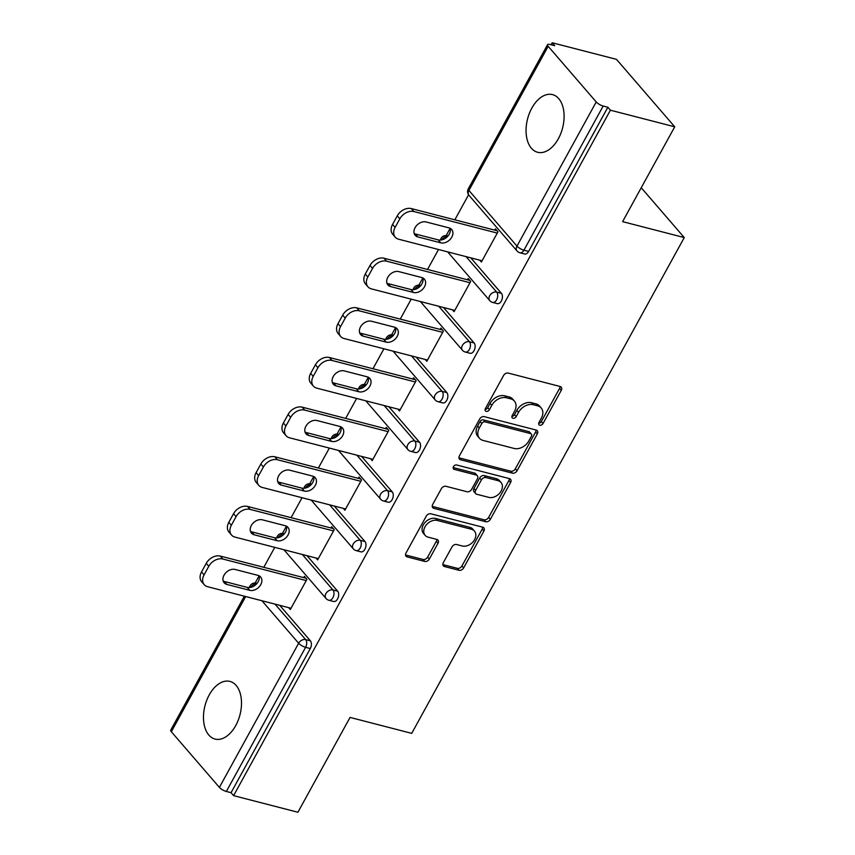 <?xml version="1.0" encoding="UTF-8"?>
<svg xmlns="http://www.w3.org/2000/svg" width="855" height="855" viewBox="0 0 855 855"><rect width="100%" height="100%" fill="white"/><g stroke="black" fill="none" stroke-linecap="round" stroke-linejoin="round"><path stroke-width="1.28" d="M539.794 425.202A2.618 1.924 139.2 0 0 543.021 423.535L561.265 390.35A3.751 2.747 139.2 0 0 561.211 387.155A3.751 2.747 139.2 0 0 560.1 386.481L508.212 373.079A3.751 2.747 139.2 0 0 503.616 375.452L485.362 408.647A2.618 1.924 139.2 0 0 485.405 410.881A2.618 1.924 139.2 0 0 486.185 411.351A2.618 1.924 139.2 0 0 489.402 409.684L491.764 405.388A11.991 8.785 139.2 0 1 506.481 397.778L510.809 398.9A11.991 8.785 139.2 0 1 514.389 401.059A11.991 8.785 139.2 0 1 514.539 411.276L512.177 415.573A2.618 1.924 139.2 0 0 512.209 417.806A2.618 1.924 139.2 0 0 512.989 418.277A2.618 1.924 139.2 0 0 516.206 416.609L518.568 412.313A11.991 8.785 139.2 0 1 533.296 404.704L537.613 405.815A11.991 8.785 139.2 0 1 541.194 407.985A11.991 8.785 139.2 0 1 541.343 418.202L538.981 422.488A2.618 1.924 139.2 0 0 539.013 424.732A2.618 1.924 139.2 0 0 539.794 425.202M538.693 423.289A2.618 1.924 139.2 0 0 541.322 421.568L559.565 388.384A3.751 2.747 139.2 0 0 560.025 386.46M485.074 409.449A2.618 1.924 139.2 0 0 487.703 407.717L490.065 403.421L491.764 405.388M511.878 416.374A2.618 1.924 139.2 0 0 514.507 414.643L516.869 410.347L518.568 412.313M235.734 725.574A29.775 18.073 -75.5 0 0 229.931 681.414A29.775 18.073 -75.5 0 0 209.24 694.901A29.775 18.073 -75.5 0 0 215.043 739.062A29.775 18.073 -75.5 0 0 235.734 725.574M558.326 138.788A29.775 18.073 -75.5 0 0 552.522 94.616A29.775 18.073 -75.5 0 0 531.831 108.104A29.775 18.073 -75.5 0 0 537.635 152.275A29.775 18.073 -75.5 0 0 558.326 138.788M443.318 562.665A3.751 2.747 139.2 0 0 443.371 565.86A3.751 2.747 139.2 0 0 444.482 566.534L459.039 570.296A3.751 2.747 139.2 0 0 463.645 567.923L483.909 531.062A3.751 2.747 139.2 0 0 483.855 527.866A3.751 2.747 139.2 0 0 482.744 527.193L430.856 513.791A3.751 2.747 139.2 0 0 426.25 516.174L405.986 553.025A3.751 2.747 139.2 0 0 406.04 556.22A3.751 2.747 139.2 0 0 407.151 556.894L424.743 561.436A3.751 2.747 139.2 0 0 429.338 559.063L438.017 543.288A3.751 2.747 139.2 0 0 437.963 540.093A3.751 2.747 139.2 0 0 436.841 539.42L428.131 537.164A10.025 7.342 139.2 0 1 425.138 535.358A10.025 7.342 139.2 0 1 426.292 524.927A10.025 7.342 139.2 0 1 437.311 520.449L471.468 529.277A10.025 7.342 139.2 0 1 474.461 531.083A10.025 7.342 139.2 0 1 473.307 541.514A10.025 7.342 139.2 0 1 462.288 545.992L456.591 544.517A3.751 2.747 139.2 0 0 451.996 546.901L443.318 562.665M548.162 46.298L468.914 190.451L516.976 246.101L596.224 101.948L548.162 46.298A5.729 1.763 28.8 0 1 547.553 44.674A5.729 1.763 28.8 0 1 550.022 44.481L554.724 45.7L552.17 42.75L616.487 59.358L674.734 126.807L622.6 221.637L684.267 237.572L411.715 733.355L350.048 717.42L297.914 812.25L233.597 795.642L610.417 110.199L607.873 107.249L603.17 106.041L523.923 250.184L528.625 251.402L607.873 107.249M674.734 126.807L610.417 110.199M512.444 473.157A3.751 2.747 139.2 0 0 517.051 470.774L537.303 433.923A3.751 2.747 139.2 0 0 537.261 430.728A3.751 2.747 139.2 0 0 536.138 430.054L484.261 416.652A3.751 2.747 139.2 0 0 479.655 419.025L459.392 455.886A3.751 2.747 139.2 0 0 459.445 459.082A3.751 2.747 139.2 0 0 460.556 459.755L512.444 473.157L510.745 471.191A3.751 2.747 139.2 0 0 515.351 468.807L535.615 431.957A3.751 2.747 139.2 0 0 536.074 430.033M510.606 482.487L490.343 519.348A3.751 2.747 139.2 0 1 485.747 521.732L433.859 508.33A3.751 2.747 139.2 0 1 432.737 507.656A3.751 2.747 139.2 0 1 432.694 504.461L441.362 488.686A3.751 2.747 139.2 0 1 445.968 486.303L467.012 491.743A3.751 2.747 139.2 0 0 471.607 489.359L477.357 478.896A3.751 2.747 139.2 0 0 477.314 475.701A3.751 2.747 139.2 0 0 476.192 475.027L454.283 469.374A2.618 1.924 139.2 0 1 453.503 468.903A2.618 1.924 139.2 0 1 453.802 466.167A2.618 1.924 139.2 0 1 456.688 465.002L509.441 478.618A3.751 2.747 139.2 0 1 510.563 479.302A3.751 2.747 139.2 0 1 510.606 482.487L508.907 480.521L488.643 517.382L490.343 519.348M684.267 237.572L641.239 187.737M596.224 101.948A5.729 1.763 28.8 0 0 603.17 106.041M233.597 795.642L231.053 792.692L226.351 791.474A5.729 1.763 -151.2 0 1 219.393 787.391L171.342 731.741A5.729 1.763 -151.2 0 1 170.733 730.117L244.348 596.202M255.164 583.003L259.097 575.864M263.789 567.314L274.754 547.36M282.46 533.36L286.382 526.22M291.085 517.67L302.05 497.728M309.745 483.716L313.678 476.577M318.37 468.027L329.335 448.084M337.041 434.073L340.963 426.934M345.666 418.394L356.631 398.441M364.326 384.429L368.259 377.29M372.951 368.751L383.916 348.797M391.622 334.786L395.544 327.657M400.247 319.107L411.212 299.154M418.907 285.153L422.84 278.014M427.532 269.464L438.508 249.51M446.203 235.51L450.125 228.371M454.828 219.821L468.583 194.801M551.069 44.759L552.17 42.75M494.735 230.134L495.44 228.862L497.984 231.812L481.365 262.036L479.751 260.166M279.745 605.34L310.376 640.812A5.729 3.473 104.5 0 1 310.301 648.539L305.598 647.321L226.351 791.474M231.053 792.692L310.301 648.539M528.625 251.402A5.729 3.473 104.5 0 1 524.649 253.999L519.947 252.781A5.729 3.473 104.5 0 0 523.923 250.184A5.729 1.763 28.8 0 1 516.976 246.101A5.729 4.19 139.2 0 0 517.04 250.985A5.729 5.729 0 0 0 519.947 252.781M337.661 591.168A5.729 3.473 104.5 0 1 337.586 598.895A5.729 3.473 104.5 0 1 333.61 601.492L328.908 600.274A5.729 3.473 104.5 0 0 332.894 597.677A5.729 3.473 -75.5 0 0 332.969 589.961L337.661 591.168L307.031 555.697M364.957 541.525A5.729 3.473 104.5 0 1 364.882 549.252A5.729 3.473 104.5 0 1 360.896 551.849L356.204 550.631A5.729 3.473 104.5 0 0 360.179 548.044A5.729 3.473 -75.5 0 0 360.254 540.317L364.957 541.525L334.326 506.064M392.242 491.892A5.729 3.473 104.5 0 1 392.167 499.609A5.729 3.473 104.5 0 1 388.191 502.206L383.489 500.987A5.729 3.473 104.5 0 0 387.475 498.401A5.729 3.473 -75.5 0 0 387.55 490.674L392.242 491.892L361.612 456.42M419.538 442.249A5.729 3.473 104.5 0 1 419.463 449.965A5.729 3.473 104.5 0 1 415.487 452.562L410.785 451.355A5.729 3.473 104.5 0 0 414.761 448.757A5.729 3.473 -75.5 0 0 414.835 441.03L419.538 442.249L388.907 406.777M446.834 392.605A5.729 3.473 104.5 0 1 446.748 400.332A5.729 3.473 104.5 0 1 442.772 402.919L438.07 401.711A5.729 3.473 104.5 0 0 442.056 399.114A5.729 3.473 -75.5 0 0 442.131 391.387L446.834 392.605L416.193 357.134M474.119 342.962A5.729 3.473 104.5 0 1 474.044 350.689A5.729 3.473 104.5 0 1 470.068 353.275L465.366 352.068A5.729 3.473 104.5 0 0 469.342 349.471A5.729 3.473 -75.5 0 0 469.416 341.754L474.119 342.962L443.488 307.49M501.415 293.318A5.729 3.473 104.5 0 1 501.329 301.046A5.729 3.473 104.5 0 1 497.354 303.643L492.651 302.424A5.729 3.473 104.5 0 0 496.637 299.827A5.729 3.473 -75.5 0 0 496.712 292.111L501.415 293.318L470.774 257.847M452.455 309.809L454.08 311.68L470.699 281.445L468.145 278.495L467.45 279.777M425.17 359.453L426.784 361.323L443.403 331.088L440.859 328.138L440.154 329.41M397.874 409.096L399.499 410.966L416.118 380.732L413.564 377.782L412.869 379.054M370.589 458.74L372.203 460.61L388.822 430.375L386.278 427.425L385.573 428.697M343.293 508.372L344.907 510.243L361.537 480.018L358.982 477.069L358.288 478.34M316.008 558.016L317.622 559.886L334.241 529.662L331.697 526.712L330.992 527.984M288.712 607.659L290.326 609.53L306.945 579.305L304.401 576.356L303.707 577.627M541.194 407.985L539.494 406.018A11.991 8.785 139.2 0 0 535.914 403.849L537.613 405.815M516.869 410.347A11.991 8.785 139.2 0 1 531.596 402.737L535.914 403.849M514.389 401.059L512.69 399.093A11.991 8.785 139.2 0 0 509.11 396.934L510.809 398.9M490.065 403.421A11.991 8.785 139.2 0 1 504.781 395.812L509.11 396.934M458.932 457.81L510.745 471.191M531.383 436.317A2.618 1.924 139.2 0 0 531.35 434.084A2.618 1.924 139.2 0 0 530.57 433.603L485.02 421.846A2.618 1.924 139.2 0 0 481.803 423.503L479.313 428.034A11.991 8.785 139.2 0 0 479.463 438.252A11.991 8.785 139.2 0 0 483.043 440.411L514.176 448.458A11.991 8.785 139.2 0 0 528.892 440.838L531.383 436.317M531.35 434.084L529.651 432.117A2.618 1.924 139.2 0 0 528.871 431.636L530.57 433.603M479.463 438.252L477.763 436.285A11.991 8.785 139.2 0 1 477.614 426.068L480.104 421.536A2.618 1.924 139.2 0 1 483.321 419.88L528.871 431.636M432.224 506.374L484.048 519.765A3.751 2.747 139.2 0 0 488.643 517.382M477.314 475.701L475.615 473.734A3.751 2.747 139.2 0 0 474.493 473.061L453.161 467.557M488.846 497.375A10.025 7.342 139.2 0 0 499.865 492.908A10.025 7.342 139.2 0 0 501.019 482.477A10.025 7.342 139.2 0 0 498.027 480.67L485.993 477.56A3.751 2.747 139.2 0 0 481.397 479.944L475.647 490.407A3.751 2.747 139.2 0 0 475.69 493.591A3.751 2.747 139.2 0 0 476.812 494.276L488.846 497.375M501.019 482.477L499.32 480.51A10.025 7.342 139.2 0 0 496.328 478.704L498.027 480.67M475.69 493.591L473.991 491.636A3.751 2.747 139.2 0 1 473.948 488.44L479.698 477.977A3.751 2.747 139.2 0 1 484.293 475.594L496.328 478.704M508.907 480.521A3.751 2.747 139.2 0 0 509.377 478.608M474.461 531.083L472.762 529.117A10.025 7.342 139.2 0 0 469.769 527.311L471.468 529.277M425.138 535.358L423.439 533.392A10.025 7.342 139.2 0 1 424.593 522.961A10.025 7.342 139.2 0 1 435.612 518.483L469.769 527.311M405.527 554.948L423.043 559.469A3.751 2.747 139.2 0 0 427.639 557.097L436.317 541.322A3.751 2.747 139.2 0 0 436.777 539.398M442.858 564.589L457.34 568.329A3.751 2.747 139.2 0 0 461.946 565.957L482.209 529.095A3.751 2.747 139.2 0 0 482.669 527.172M397.276 215.855L392.552 224.448L395.106 227.398L399.83 218.805L397.276 215.855A11.446 8.39 -40.8 0 1 411.341 208.588L497.054 230.732M395.106 227.398A11.446 8.39 139.2 0 0 395.245 237.156L392.702 234.217A11.446 8.39 -40.8 0 1 392.552 224.448M450.104 228.285A8.967 6.573 -40.8 0 1 447.197 236.867A8.967 6.573 -40.8 0 1 438.23 239.881L415.327 233.971A8.967 6.573 -40.8 0 1 414.226 233.565M411.341 208.588L413.884 211.538L497.289 233.084M413.884 211.538A11.446 8.39 139.2 0 0 399.83 218.805M395.245 237.156A11.446 8.39 139.2 0 0 398.665 239.218L482.07 260.764M449.003 227.879A8.967 6.573 -40.8 0 1 451.675 229.493A8.967 6.573 -40.8 0 1 450.649 238.834A8.967 6.573 -40.8 0 1 440.785 242.831L417.871 236.921A8.967 6.573 -40.8 0 1 415.199 235.307A8.967 6.573 -40.8 0 1 416.225 225.966A8.967 6.573 -40.8 0 1 426.1 221.958L449.003 227.879M369.991 265.499L365.267 274.092L367.81 277.041L372.534 268.449L369.991 265.499A11.446 8.39 -40.8 0 1 384.045 258.231L469.758 280.365M367.81 277.041A11.446 8.39 139.2 0 0 367.96 286.799L365.406 283.849A11.446 8.39 -40.8 0 1 365.267 274.092M422.808 277.928A8.967 6.573 -40.8 0 1 419.901 286.51A8.967 6.573 -40.8 0 1 410.945 289.524L388.031 283.614A8.967 6.573 -40.8 0 1 386.941 283.208M384.045 258.231L386.588 261.181L469.994 282.727M386.588 261.181A11.446 8.39 139.2 0 0 372.534 268.449M367.96 286.799A11.446 8.39 139.2 0 0 371.369 288.862L454.775 310.408M421.707 277.522A8.967 6.573 -40.8 0 1 424.39 279.136A8.967 6.573 -40.8 0 1 423.353 288.466A8.967 6.573 -40.8 0 1 413.489 292.474L390.585 286.564A8.967 6.573 -40.8 0 1 387.903 284.939A8.967 6.573 -40.8 0 1 388.94 275.609A8.967 6.573 -40.8 0 1 398.804 271.601L421.707 277.522M342.695 315.142L337.971 323.735L340.525 326.685L345.238 318.092L342.695 315.142A11.446 8.39 -40.8 0 1 356.759 307.875L442.473 330.009M340.525 326.685A11.446 8.39 139.2 0 0 340.664 336.443L338.12 333.493A11.446 8.39 -40.8 0 1 337.971 323.735M395.523 327.561A8.967 6.573 -40.8 0 1 392.616 336.154A8.967 6.573 -40.8 0 1 383.649 339.168L360.746 333.247A8.967 6.573 -40.8 0 1 359.645 332.852M356.759 307.875L359.303 310.825L442.708 332.36M359.303 310.825A11.446 8.39 139.2 0 0 345.238 318.092M340.664 336.443A11.446 8.39 139.2 0 0 344.084 338.505L427.489 360.051M394.422 327.166A8.967 6.573 -40.8 0 1 397.094 328.78A8.967 6.573 -40.8 0 1 396.068 338.11A8.967 6.573 -40.8 0 1 386.204 342.118L363.29 336.197A8.967 6.573 -40.8 0 1 360.618 334.583A8.967 6.573 -40.8 0 1 361.644 325.253A8.967 6.573 -40.8 0 1 371.519 321.245L394.422 327.166M315.41 364.786L310.686 373.379L313.229 376.328L317.953 367.736L315.41 364.786A11.446 8.39 -40.8 0 1 329.464 357.518L415.177 379.652M313.229 376.328A11.446 8.39 139.2 0 0 313.368 386.086L310.825 383.136A11.446 8.39 -40.8 0 1 310.686 373.379M368.227 377.205A8.967 6.573 -40.8 0 1 365.32 385.797A8.967 6.573 -40.8 0 1 356.364 388.811L333.45 382.89A8.967 6.573 -40.8 0 1 332.36 382.484M329.464 357.518L332.007 360.468L415.412 382.003M332.007 360.468A11.446 8.39 139.2 0 0 317.953 367.736M313.368 386.086A11.446 8.39 139.2 0 0 316.788 388.149L400.193 409.695M367.126 376.799A8.967 6.573 -40.8 0 1 369.809 378.423A8.967 6.573 -40.8 0 1 368.772 387.753A8.967 6.573 -40.8 0 1 358.908 391.761L336.004 385.84A8.967 6.573 -40.8 0 1 333.322 384.226A8.967 6.573 -40.8 0 1 334.358 374.896A8.967 6.573 -40.8 0 1 344.223 370.888L367.126 376.799M288.114 414.429L283.39 423.022L285.933 425.972L290.657 417.379L288.114 414.429A11.446 8.39 -40.8 0 1 302.168 407.151L387.892 429.296M285.933 425.972A11.446 8.39 139.2 0 0 286.083 435.729L283.539 432.78A11.446 8.39 -40.8 0 1 283.39 423.022M340.942 426.848A8.967 6.573 -40.8 0 1 338.035 435.43A8.967 6.573 -40.8 0 1 329.068 438.455L306.165 432.534A8.967 6.573 -40.8 0 1 305.064 432.128M302.168 407.151L304.722 410.101L388.127 431.647M304.722 410.101A11.446 8.39 139.2 0 0 290.657 417.379M286.083 435.729A11.446 8.39 139.2 0 0 289.503 437.792L372.898 459.327M339.841 426.442A8.967 6.573 -40.8 0 1 342.513 428.056A8.967 6.573 -40.8 0 1 341.487 437.397A8.967 6.573 -40.8 0 1 331.612 441.404L308.708 435.484A8.967 6.573 -40.8 0 1 306.037 433.87A8.967 6.573 -40.8 0 1 307.063 424.529A8.967 6.573 -40.8 0 1 316.938 420.532L339.841 426.442M260.828 464.073L256.105 472.665L258.648 475.615L263.372 467.022L260.828 464.073A11.446 8.39 -40.8 0 1 274.882 456.794L360.596 478.939M258.648 475.615A11.446 8.39 139.2 0 0 258.787 485.373L256.243 482.423A11.446 8.39 -40.8 0 1 256.105 472.665M313.646 476.492A8.967 6.573 -40.8 0 1 310.739 485.074A8.967 6.573 -40.8 0 1 301.783 488.098L278.869 482.177A8.967 6.573 -40.8 0 1 277.779 481.771M274.882 456.794L277.426 459.744L360.831 481.29M277.426 459.744A11.446 8.39 139.2 0 0 263.372 467.022M258.787 485.373A11.446 8.39 139.2 0 0 262.207 487.436L345.612 508.971M312.545 476.085A8.967 6.573 -40.8 0 1 315.228 477.699A8.967 6.573 -40.8 0 1 314.191 487.04A8.967 6.573 -40.8 0 1 304.327 491.048L281.423 485.127A8.967 6.573 -40.8 0 1 278.741 483.513A8.967 6.573 -40.8 0 1 279.777 474.172A8.967 6.573 -40.8 0 1 289.642 470.175L312.545 476.085M233.533 513.716L228.809 522.298L231.352 525.248L236.076 516.666L233.533 513.716A11.446 8.39 -40.8 0 1 247.587 506.438L333.311 528.582M231.352 525.248A11.446 8.39 139.2 0 0 231.502 535.016L228.958 532.067A11.446 8.39 -40.8 0 1 228.809 522.298M286.361 526.135A8.967 6.573 -40.8 0 1 283.454 534.717A8.967 6.573 -40.8 0 1 274.487 537.731L251.584 531.821A8.967 6.573 -40.8 0 1 250.483 531.415M247.587 506.438L250.141 509.388L333.546 530.934M250.141 509.388A11.446 8.39 139.2 0 0 236.076 516.666M231.502 535.016A11.446 8.39 139.2 0 0 234.922 537.079L318.317 558.614M285.26 525.729A8.967 6.573 -40.8 0 1 287.932 527.343A8.967 6.573 -40.8 0 1 286.906 536.684A8.967 6.573 -40.8 0 1 277.031 540.681L254.127 534.77A8.967 6.573 -40.8 0 1 251.456 533.157A8.967 6.573 -40.8 0 1 252.482 523.816A8.967 6.573 -40.8 0 1 262.346 519.808L285.26 525.729M206.247 563.349L201.524 571.942L204.067 574.891L208.791 566.299L206.247 563.349A11.446 8.39 -40.8 0 1 220.301 556.081L306.015 578.226M204.067 574.891A11.446 8.39 139.2 0 0 204.206 584.649L201.662 581.699A11.446 8.39 -40.8 0 1 201.524 571.942M259.065 575.778A8.967 6.573 -40.8 0 1 256.158 584.36A8.967 6.573 -40.8 0 1 247.202 587.374L224.288 581.464A8.967 6.573 -40.8 0 1 223.187 581.058M220.301 556.081L222.845 559.031L306.25 580.577M222.845 559.031A11.446 8.39 139.2 0 0 208.791 566.299M204.206 584.649A11.446 8.39 139.2 0 0 207.626 586.712L291.031 608.258M257.964 575.372A8.967 6.573 -40.8 0 1 260.647 576.986A8.967 6.573 -40.8 0 1 259.61 586.316A8.967 6.573 -40.8 0 1 249.746 590.324L226.842 584.414A8.967 6.573 -40.8 0 1 224.16 582.789A8.967 6.573 -40.8 0 1 225.196 573.459A8.967 6.573 -40.8 0 1 235.061 569.451L257.964 575.372M541.322 421.568L543.021 423.535M487.703 407.717L489.402 409.684M514.507 414.643L516.206 416.609M547.553 44.674L468.305 188.827A5.729 1.763 28.8 0 0 468.914 190.451A5.729 4.19 139.2 0 0 468.989 195.325L517.04 250.985M219.393 787.391L298.651 643.238L261.951 600.744M245.663 596.544L171.342 731.741M250.462 587.438A5.729 1.763 -151.2 0 1 249.981 585.964L249.083 587.588M275.043 604.132L305.673 639.604A5.729 3.473 -75.5 0 1 305.598 647.321A5.729 1.763 -151.2 0 1 298.651 643.238A5.729 4.19 -40.8 0 1 305.673 639.604L310.376 640.812M466.082 256.639L496.712 292.111A5.729 4.19 -40.8 0 0 489.68 295.745A5.729 4.19 139.2 0 0 489.755 300.618A5.729 5.729 0 0 0 492.651 302.424M441.736 239.892A5.729 4.19 -40.8 0 1 447.721 236.322M448.116 235.852L447.464 235.691A5.729 3.473 104.5 0 1 448.052 235.937M438.786 306.282L469.416 341.754A5.729 4.19 -40.8 0 0 462.395 345.388A5.729 4.19 139.2 0 0 462.459 350.261A5.729 5.729 0 0 0 465.366 352.068M411.501 355.915L442.131 391.387A5.729 4.19 -40.8 0 0 435.099 395.031A5.729 4.19 139.2 0 0 435.174 399.905A5.729 5.729 0 0 0 438.07 401.711M384.205 405.559L414.835 441.03A5.729 4.19 -40.8 0 0 407.814 444.664A5.729 4.19 139.2 0 0 407.878 449.548A5.729 5.729 0 0 0 410.785 451.355M356.92 455.202L387.55 490.674A5.729 4.19 -40.8 0 0 380.518 494.308A5.729 4.19 139.2 0 0 380.593 499.192A5.729 5.729 0 0 0 383.489 500.987M329.624 504.845L360.254 540.317A5.729 4.19 -40.8 0 0 353.233 543.951A5.729 4.19 139.2 0 0 353.297 548.835A5.729 5.729 0 0 0 356.204 550.631M302.339 554.489L332.969 589.961A5.729 4.19 -40.8 0 0 325.937 593.594A5.729 4.19 139.2 0 0 326.012 598.479A5.729 5.729 0 0 0 328.908 600.274M414.451 289.535A5.729 4.19 -40.8 0 1 420.425 285.965M420.831 285.495L420.168 285.324A5.729 3.473 104.5 0 1 420.756 285.581M387.155 339.179A5.729 4.19 -40.8 0 1 393.129 335.609M393.535 335.139L392.883 334.968A5.729 3.473 104.5 0 1 393.471 335.224M359.859 388.822A5.729 4.19 -40.8 0 1 365.844 385.252M366.25 384.782L365.587 384.611A5.729 3.473 104.5 0 1 366.175 384.868M332.574 438.465A5.729 4.19 -40.8 0 1 338.548 434.896M338.954 434.426L338.302 434.255A5.729 3.473 104.5 0 1 338.89 434.5M305.278 488.109A5.729 4.19 -40.8 0 1 311.263 484.539M311.669 484.069L311.006 483.898A5.729 3.473 104.5 0 1 311.594 484.144M277.993 537.742A5.729 4.19 -40.8 0 1 283.967 534.172M284.373 533.712L283.721 533.541A5.729 3.473 104.5 0 1 284.309 533.787M250.697 587.385A5.729 4.19 -40.8 0 1 256.682 583.815M257.077 583.345L256.425 583.174A5.729 3.473 104.5 0 1 257.013 583.431M531.596 402.737L533.296 404.704M504.781 395.812L506.481 397.778M559.565 388.384L561.265 390.35M458.932 457.874L460.556 459.755M535.615 431.957L537.303 433.923M515.351 468.807L517.051 470.774M483.321 419.88L485.02 421.846M480.104 421.536L481.803 423.503M477.614 426.068L479.313 428.034M484.048 519.765L485.747 521.732M432.235 506.449L433.859 508.33M474.493 473.061L476.192 475.027M453.15 468.059L454.283 469.374M484.293 475.594L485.993 477.56M479.698 477.977L481.397 479.944M473.948 488.44L475.647 490.407M435.612 518.483L437.311 520.449M436.317 541.322L438.017 543.288M427.639 557.097L429.338 559.063M423.043 559.469L424.743 561.436M405.537 555.013L407.151 556.894M482.209 529.095L483.909 531.062M461.946 565.957L463.645 567.923M457.34 568.329L459.039 570.296M442.858 564.663L444.482 566.534M438.23 239.881L440.785 242.831M415.327 233.971L417.871 236.921M410.945 289.524L413.489 292.474M388.031 283.614L390.585 286.564M383.649 339.168L386.204 342.118M360.746 333.247L363.29 336.197M356.364 388.811L358.908 391.761M333.45 382.89L336.004 385.84M329.068 438.455L331.612 441.404M306.165 432.534L308.708 435.484M301.783 488.098L304.327 491.048M278.869 482.177L281.423 485.127M274.487 537.731L277.031 540.681M251.584 531.821L254.127 534.77M247.202 587.374L249.746 590.324M224.288 581.464L226.842 584.414M468.305 188.827A5.729 5.729 0 0 0 468.989 195.325M447.464 235.691A5.729 5.729 0 0 0 440.421 240.084M447.657 251.883L489.755 300.618M420.168 285.324A5.729 5.729 0 0 0 413.125 289.717M420.371 301.516L462.459 350.261M392.883 334.968A5.729 5.729 0 0 0 385.84 339.36M393.076 351.159L435.174 399.905M365.587 384.611A5.729 5.729 0 0 0 358.544 389.004M365.79 400.803L407.878 449.548M338.302 434.255A5.729 5.729 0 0 0 331.259 438.647M338.495 450.446L380.593 499.192M311.006 483.898A5.729 5.729 0 0 0 303.963 488.291M311.209 500.09L353.297 548.835M283.721 533.541A5.729 5.729 0 0 0 276.678 537.934M283.913 549.733L326.012 598.479M256.425 583.174A5.729 5.729 0 0 0 249.981 585.964"/></g></svg>
